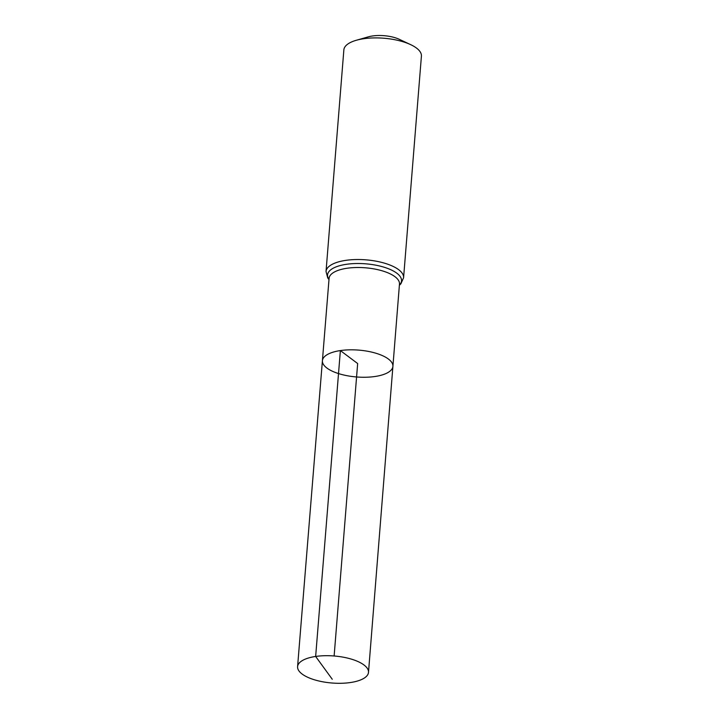 <?xml version="1.0" encoding="UTF-8"?>
<svg xmlns="http://www.w3.org/2000/svg" width="719" height="719" viewBox="0 0 719 719"><rect width="100%" height="100%" fill="white"/><g stroke="black" fill="none" stroke-linecap="round" stroke-linejoin="round"><path stroke-width="1.08" d="M322.409 360.704L329.086 278.37A35.312 13.454 -175.4 0 1 347.025 268.259A35.312 13.454 -175.4 0 1 382.517 270.919A35.312 13.454 -175.4 0 1 399.476 284.041L392.907 366.375A35.366 13.472 -175.4 0 0 375.92 353.236A35.366 13.472 -175.4 0 0 340.375 350.575A35.366 13.472 -175.4 0 0 322.409 360.704A35.366 13.472 -175.4 0 0 356.57 376.972A35.366 13.472 -175.4 0 0 392.907 366.375A35.366 13.472 -175.4 0 0 375.92 353.236A35.366 13.472 -175.4 0 0 340.375 350.575A35.366 13.472 -175.4 0 0 322.409 360.704L297.585 666.639A35.573 13.553 -175.4 0 0 314.652 679.859A35.573 13.553 -175.4 0 0 350.423 682.538A35.573 13.553 -175.4 0 0 368.496 672.346A35.573 13.553 -175.4 0 0 351.411 659.134A35.573 13.553 -175.4 0 0 315.65 656.456A35.573 13.553 -175.4 0 0 297.585 666.639M326.031 271.503A38.907 14.829 -175.4 0 1 345.794 260.359A38.907 14.829 -175.4 0 1 384.908 263.289A38.907 14.829 -175.4 0 1 403.584 277.741L421.415 56.118A38.907 14.829 -175.4 0 0 410.648 44.641L399.36 39.347A22.235 8.475 -175.4 0 0 372.487 35.977A22.235 8.475 -175.4 0 0 368.317 36.849L356.336 40.264A38.907 14.829 -175.4 0 0 343.862 49.881L326.031 271.503L327.729 277.929L328.987 279.619M410.648 44.641A38.907 14.829 -175.4 0 0 363.625 38.736A38.907 14.829 -175.4 0 0 356.336 40.264M334.128 655.989L357.658 363.544L340.375 350.575L315.65 656.456L332.25 679.257M399.387 285.084A37.109 14.137 -175.4 0 0 388.413 268.717A37.109 14.137 -175.4 0 0 346.405 264.304A37.109 14.137 -175.4 0 0 328.996 279.412M403.584 277.741L400.878 283.816L399.369 285.281M392.907 366.375L368.496 672.346"/></g></svg>
